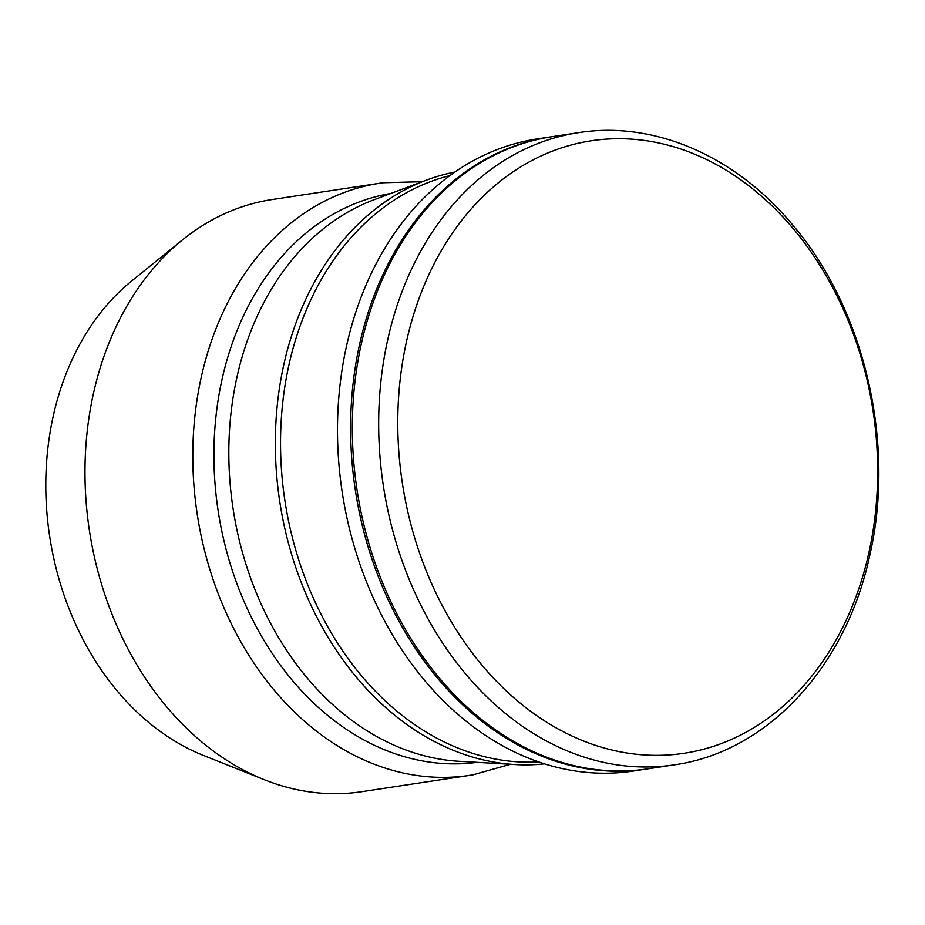<?xml version="1.0" encoding="UTF-8"?>
<svg xmlns="http://www.w3.org/2000/svg" width="925" height="925" viewBox="0 0 925 925"><rect width="100%" height="100%" fill="white"/><g stroke="black" fill="none" stroke-linecap="round" stroke-linejoin="round"><path stroke-width="1.39" d="M646.991 768.964A319.692 245.749 -98.6 0 1 646.147 769.091A319.692 245.749 -98.6 0 1 359.524 344.643A319.692 245.749 -98.6 0 1 550.41 136.923A319.692 245.749 -98.6 0 1 551.254 136.796M646.147 769.091L633.012 771.08A319.692 245.749 -98.6 0 1 346.389 346.632A319.692 245.749 -98.6 0 1 537.275 138.912L550.41 136.923M538.708 761.923A297.307 228.544 -98.6 0 1 288.82 365.467A297.307 228.544 -98.6 0 1 449.908 175.588M406.387 342.042A309.748 238.107 -98.6 0 1 701.451 157.146A309.748 238.107 -98.6 0 1 869.038 552.028A309.748 238.107 -98.6 0 1 573.974 736.924A309.748 238.107 -98.6 0 1 406.387 342.042M674.186 764.848L647.835 768.837A319.692 245.749 -98.6 0 1 361.212 344.389A319.692 245.749 -98.6 0 1 552.098 136.669L578.449 132.68A319.692 245.749 -98.6 0 0 387.563 340.4A319.692 245.749 -98.6 0 0 674.186 764.848L674.186 764.848C767.299 752.025 846.34 666.937 869.962 554.48C895.758 442.046 864.158 308.013 791.973 224.127C734.739 155.481 653.651 120.701 578.449 132.68M544.524 763.842A299.446 230.186 -98.6 0 1 515.098 764.547L459.193 761.31A287.721 221.179 -98.6 0 1 236.835 377.678A287.721 221.179 -98.6 0 1 374.139 199.719L426.575 180.074A299.446 230.186 -98.6 0 1 454.892 172.038M515.098 764.547A299.446 230.186 -98.6 0 1 283.674 365.283A299.446 230.186 -98.6 0 1 426.575 180.074M477.046 762.35A287.721 221.179 -98.6 0 1 221.919 379.944A287.721 221.179 -98.6 0 1 390.882 193.441M510.438 764.281L473.08 774.792A299.446 230.186 -98.6 0 1 469.599 775.358A299.446 230.186 -98.6 0 1 201.13 377.793A299.446 230.186 -98.6 0 1 379.921 183.219A299.446 230.186 -98.6 0 1 383.413 182.734L422.205 181.705M469.599 775.358L361.767 791.684A299.446 230.186 -98.6 0 1 264.365 779.729A299.446 230.186 -98.6 0 1 93.309 394.119A299.446 230.186 -98.6 0 1 182.595 239.818A299.446 230.186 -98.6 0 1 272.1 199.557L379.921 183.219M264.365 779.729L203.361 755.39A263.035 202.193 -98.6 0 1 53.107 416.666A263.035 202.193 -98.6 0 1 131.535 281.131L182.595 239.818"/></g></svg>
